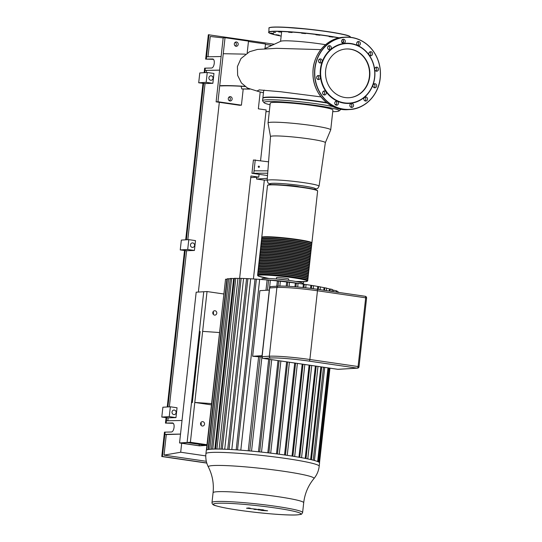 <?xml version="1.0" encoding="UTF-8"?>
<svg xmlns="http://www.w3.org/2000/svg" width="542" height="542" viewBox="0 0 542 542"><rect width="100%" height="100%" fill="white"/><g stroke="black" fill="none" stroke-linecap="round" stroke-linejoin="round"><path stroke-width="0.81" d="M371.412 55.616A2.046 1.863 -93.4 0 1 368.824 53.834A2.046 1.863 -93.4 0 1 372.496 53.265A2.046 1.863 -93.4 0 1 371.412 55.616M369.935 55.589A2.046 1.863 86.6 0 0 369.719 51.957M360.017 44.769A2.046 1.863 -93.4 0 1 356.67 43.631A2.046 1.863 -93.4 0 1 360.166 42.567A2.046 1.863 -93.4 0 1 360.017 44.769M357.781 45.392A2.046 1.863 86.6 0 0 357.564 41.754M345.281 41.592A2.046 1.863 -93.4 0 1 341.575 41.429A2.046 1.863 -93.4 0 1 343.31 39.275A2.046 1.863 -93.4 0 1 345.281 41.592M342.686 43.184A2.046 1.863 86.6 0 0 342.469 39.552M331.162 46.917A2.046 1.863 -93.4 0 1 329.57 49.742A2.046 1.863 -93.4 0 1 327.592 47.811A2.046 1.863 -93.4 0 1 331.162 46.917M328.703 49.566A2.046 1.863 86.6 0 0 328.486 45.934M321.433 59.329A2.046 1.863 -93.4 0 1 320.437 62.994A2.046 1.863 -93.4 0 1 318.459 61.063A2.046 1.863 -93.4 0 1 321.433 59.329M319.57 62.818A2.046 1.863 86.6 0 0 319.353 59.186M318.71 75.501A2.046 1.863 -93.4 0 1 318.608 79.572A2.046 1.863 -93.4 0 1 316.63 77.641A2.046 1.863 -93.4 0 1 318.71 75.501M317.741 79.396A2.046 1.863 86.6 0 0 317.524 75.765M323.716 91.09A2.046 1.863 -93.4 0 1 326.304 92.872A2.046 1.863 -93.4 0 1 322.639 93.441A2.046 1.863 -93.4 0 1 323.716 91.09M323.703 94.857A2.046 1.863 86.6 0 0 323.486 91.219M335.112 101.937A2.046 1.863 -93.4 0 1 338.465 103.068A2.046 1.863 -93.4 0 1 334.97 104.139A2.046 1.863 -93.4 0 1 335.112 101.937M335.857 105.053A2.046 1.863 86.6 0 0 335.64 101.415M349.847 105.114A2.046 1.863 -93.4 0 1 353.553 105.277A2.046 1.863 -93.4 0 1 351.819 107.431A2.046 1.863 -93.4 0 1 349.847 105.114M350.952 107.255A2.046 1.863 86.6 0 0 350.735 103.624M363.967 99.789A2.046 1.863 -93.4 0 1 365.559 96.964A2.046 1.863 -93.4 0 1 367.544 98.895A2.046 1.863 -93.4 0 1 363.967 99.789M364.935 100.873A2.046 1.863 86.6 0 0 364.719 97.242M373.695 87.377A2.046 1.863 -93.4 0 1 374.691 83.705A2.046 1.863 -93.4 0 1 376.67 85.643A2.046 1.863 -93.4 0 1 373.695 87.377M374.068 87.621A2.046 1.863 86.6 0 0 373.851 83.99M376.419 71.205A2.046 1.863 -93.4 0 1 376.521 67.133A2.046 1.863 -93.4 0 1 378.499 69.064A2.046 1.863 -93.4 0 1 376.419 71.205M375.897 71.043A2.046 1.863 86.6 0 0 375.681 67.411M374.732 77.316A30.108 27.351 -93.4 0 1 331.128 97.208A30.108 27.351 -93.4 0 1 336.833 45.528A30.108 27.351 -93.4 0 1 374.732 77.316M374.576 77.269A29.796 27.066 -93.4 0 1 331.433 96.95A29.796 27.066 -93.4 0 1 337.077 45.813A29.796 27.066 -93.4 0 1 374.576 77.269M346.067 48.99A24.41 22.175 -93.4 0 1 369.393 76.578A24.41 22.175 -93.4 0 1 349.001 97.723M369.719 76.558A24.41 22.175 -93.4 0 1 349.163 97.709A24.41 22.175 -93.4 0 1 325.559 74.674A24.41 22.175 -93.4 0 1 346.23 48.976A24.41 22.175 -93.4 0 1 369.719 76.558M279.232 35.189L275.817 34.695L279.232 35.189M273.595 33.55L270.858 33.096L273.595 33.55M273.392 32.405L275.512 32.479L273.392 32.405M278.649 31.944L281.542 32.12L278.649 31.944M288.568 32.229L292.097 32.513L288.568 32.229M301.637 33.225L305.586 33.604L301.637 33.225M315.871 34.769L319.943 35.223L315.871 34.769M329.096 36.632L332.984 37.127L329.096 36.632M343.587 41.416L343.025 41.239L343.574 41.192M259.401 166.841A0.63 0.576 -93.4 0 1 258.263 166.794A0.63 0.576 -93.4 0 1 258.798 166.13A0.63 0.576 -93.4 0 1 259.401 166.841M268.575 161.828L253.412 159.998L251.949 173.277L267.701 173.196M267.883 170.852L254.049 170.818L255.255 159.883M267.524 175.547L251.949 173.277M253.792 173.162L254.049 170.818M325.329 142.702A27.588 2.141 -173.7 0 0 325.342 142.661A27.588 2.141 -173.7 0 0 309.428 138.935A27.588 2.141 -173.7 0 0 270.505 136.604L268.046 123.007A31.524 2.446 -173.7 0 1 268.046 122.953A31.524 2.446 -173.7 0 1 312.531 125.622A31.524 2.446 -173.7 0 1 330.722 129.87A31.524 2.446 -173.7 0 1 330.708 129.924L325.342 142.681M245.384 54.146L223.263 53.705L225.032 37.696L248.493 41.124L247.193 52.94M249.767 89.132L241.773 88.949L241.109 86.273M249.327 88.942L241.773 88.949M245.641 86.551C234.693 85.832 226.522 85.629 221.15 85.934L219.727 85.731L223.263 53.705M245.262 86.381C233.832 85.629 225.316 85.412 219.727 85.731L217.959 101.74L241.427 105.168L243.195 89.159M332.883 106.578A39.41 3.056 -173.7 0 0 318.181 104.037A39.41 3.056 -173.7 0 0 262.572 100.697A39.41 3.056 -173.7 0 0 262.667 100.948L264.056 102.675A37.832 2.934 6.3 0 1 317.355 105.636A37.832 2.934 6.3 0 1 339.035 110.954A37.832 2.934 6.3 0 1 332.734 111.659M339.035 110.954L340.769 109.572A39.41 3.056 -173.7 0 0 340.918 109.349A39.41 3.056 -173.7 0 0 340.891 109.206M270.058 104.741A37.832 2.934 6.3 0 1 264.056 102.675M327.233 103.075A39.41 3.056 -173.7 0 0 318.445 101.672A39.41 3.056 -173.7 0 0 262.836 98.332L262.572 100.697M336.081 104.877A39.41 3.056 -173.7 0 0 335.376 104.708M330.722 129.87L332.91 110.046A31.524 2.446 -173.7 0 0 314.719 105.798A31.524 2.446 -173.7 0 0 270.234 103.129L268.046 122.953M299.204 186.766A7.486 0.583 -173.7 0 0 295.891 186.17A7.486 0.583 -173.7 0 0 286.393 185.357M326.711 102.662A39.41 3.056 -173.7 0 0 318.479 101.354A39.41 3.056 -173.7 0 0 262.87 98.021A39.41 3.056 -173.7 0 0 262.904 98.183M336.325 104.62A39.41 3.056 -173.7 0 0 335.064 104.315M262.87 98.021L263.69 90.561A39.41 3.056 6.3 0 1 264.279 90.121M259.571 89.891L256.847 90.981A48.556 3.767 6.3 0 0 263.453 92.75M325.539 44.708A28.028 2.175 -173.7 0 0 320.092 43.855A28.028 2.175 -173.7 0 0 283.134 40.867A28.028 2.175 -173.7 0 0 280.824 41.233L264.72 48.651M232.132 99.05A2.127 1.931 -93.4 0 1 228.277 98.881A2.127 1.931 -93.4 0 1 230.079 96.645A2.127 1.931 -93.4 0 1 232.132 99.05M229.401 100.69A2.127 1.931 86.6 0 0 229.178 96.957M238.168 44.376A2.127 1.931 -93.4 0 1 234.313 44.207A2.127 1.931 -93.4 0 1 236.116 41.971A2.127 1.931 -93.4 0 1 238.168 44.376M235.438 46.016A2.127 1.931 86.6 0 0 235.214 42.283M225.032 37.696L223.189 37.804L216.116 101.849L239.584 105.277L241.427 105.168M216.116 101.849L217.959 101.74M211.522 403.6L194.795 402.455L190.391 442.286L206.983 444.711M211.38 404.874L194.795 402.455L202.64 331.379L219.368 332.524M261.935 356.88L258.636 356.751A53.834 4.173 -173.7 0 0 252.64 356.263L259.882 290.654L269.293 290.085M252.64 356.263L262.05 355.694M248.256 450.788L258.636 356.751M258.48 451.777L268.697 359.217M286.217 286.183L286.684 281.976A53.834 4.173 -173.7 0 0 279.476 281.169L280.37 281.284L279.848 286.068M267.823 452.8L278.005 360.579M294.936 286.752L295.343 283.046A53.834 4.173 -173.7 0 0 288.656 282.206L286.684 281.976M289.475 282.321L289.116 286.339M276.481 453.864L286.643 361.839M303.032 287.504L303.405 284.15A53.834 4.173 -173.7 0 0 297.179 283.283L295.343 283.046M298.025 283.412L297.721 286.989M284.543 454.962L294.699 363.011M303.94 287.606L304.306 284.286L303.405 284.15M304.306 284.286L305.112 284.401A53.834 4.173 -173.7 0 1 306.664 284.631A53.834 4.173 -173.7 0 1 310.891 285.288L313.533 285.702L313.201 288.717M305.735 287.802L306.013 284.536M292.036 456.079L302.192 364.109M310.552 288.371L310.891 285.288M314.448 460.504L324.726 367.401M333.093 291.596L333.262 290.112A53.834 4.173 -173.7 0 0 332.05 289.692M298.947 457.218L309.116 365.118M317.483 289.313L317.795 286.461A53.834 4.173 -173.7 0 0 313.533 285.722M329.231 291.034L329.461 288.94L330.308 289.035L332.083 289.381L331.86 291.413M317.795 286.461L320.403 286.887L320.092 289.699M310.627 459.535L320.864 366.832M329.461 288.94A53.834 4.173 -173.7 0 0 326.623 288.242M305.193 458.376L315.39 366.033M323.757 290.234L324.041 287.68A53.834 4.173 -173.7 0 0 320.397 286.948M324.041 287.68L326.636 288.114L326.365 290.614M227.247 279.184L226.102 279.259M230.553 278.791L227.857 278.771M225.486 279.821L206.373 450.233M230.831 278.452L233.636 278.507L214.808 449.067M234.408 278.473A53.834 4.173 -173.7 0 0 233.636 278.507M234.984 278.317L237.958 278.405L219.117 449.067M239.808 278.412A53.834 4.173 -173.7 0 0 237.958 278.405M240.37 278.351L243.568 278.486L224.72 449.223M246.576 278.595A53.834 4.173 -173.7 0 0 243.568 278.486M247.132 278.595L250.661 278.791L231.813 449.569M255.038 279.049A53.834 4.173 -173.7 0 0 250.661 278.791M255.6 279.083L272.972 280.302A20.494 1.592 -173.7 0 1 291.589 282.355L306.664 284.631M237.518 449.935L256.373 279.137L259.665 279.367L240.811 450.178M280.289 281.271L277.341 280.946A53.834 4.173 -173.7 0 0 269.469 280.18L267.118 279.97A53.834 4.173 -173.7 0 0 259.665 279.367M270.316 280.268L269.577 287.714M336.907 292.152L337.029 290.979L333.262 290.112M338.323 292.362L338.357 291.908L336.975 291.555M211.502 449.189A56.985 4.424 -173.7 0 0 208.48 449.494A56.985 4.424 -173.7 0 0 206.705 449.982A56.985 4.424 -173.7 0 0 206.278 450.443L205.919 453.715A56.985 4.424 -173.7 0 1 263.046 455.578A56.985 4.424 -173.7 0 1 319.197 466.222L319.563 462.949A56.985 4.424 -173.7 0 0 319.509 462.719A56.985 4.424 -173.7 0 0 318.161 461.77A56.985 4.424 -173.7 0 0 313.12 460.144A56.985 4.424 -173.7 0 0 307.578 458.864A56.985 4.424 -173.7 0 0 301.244 457.624A56.985 4.424 -173.7 0 0 294.252 456.432A56.985 4.424 -173.7 0 0 286.691 455.266A56.985 4.424 -173.7 0 0 278.568 454.142A56.985 4.424 -173.7 0 0 269.869 453.044A56.985 4.424 -173.7 0 0 260.526 451.987A56.985 4.424 -173.7 0 0 250.384 450.985A56.985 4.424 -173.7 0 0 236.685 449.874A56.985 4.424 -173.7 0 0 228.08 449.365A56.985 4.424 -173.7 0 0 221.204 449.108A56.985 4.424 -173.7 0 0 215.73 449.061A56.985 4.424 -173.7 0 0 211.502 449.189M265.973 290.288L267.118 279.97M276.759 286.217L277.341 280.946M288.574 280.309L288.717 279.042A6.145 0.474 -173.7 0 0 282.66 277.89A6.145 0.474 -173.7 0 0 276.495 277.687L276.359 278.961M302.599 284.015L302.666 283.419A20.494 1.592 -173.7 0 0 291.759 280.79L285.275 279.814A6.145 0.474 -173.7 0 0 279.686 279.198L273.141 278.737A20.494 1.592 -173.7 0 0 261.928 278.92L261.861 279.516M291.759 280.79A20.494 1.592 -173.7 0 0 273.141 278.737M202.308 426.012A2.209 2.005 86.6 0 0 204.551 423.702A2.209 2.005 86.6 0 0 200.547 423.736A2.209 2.005 86.6 0 0 202.308 426.012M223.629 293.967L207.037 291.542L202.64 331.379M214.551 315.098A2.209 2.005 86.6 0 0 216.793 312.795A2.209 2.005 86.6 0 0 212.789 312.829A2.209 2.005 86.6 0 0 214.551 315.098M200.154 331.69L199.348 331.575L200.174 331.528L192.329 402.604L191.502 402.652L187.105 442.482L190.391 442.286M199.348 331.575L203.751 291.738L207.037 291.542M206.908 445.375L187.105 442.482L203.751 291.738L196.184 292.192L179.544 442.943L187.105 442.482L206.908 445.375L199.456 445.849L179.544 442.943M200.831 422.665A2.209 2.005 -93.4 0 1 200.98 425.179M213.074 311.758A2.209 2.005 -93.4 0 1 213.223 314.272M311.569 242.985L311.589 242.823A24.905 1.931 -173.7 0 0 297.219 239.469A24.905 1.931 -173.7 0 0 262.077 237.362L262.057 237.525M261.922 237.579A25.223 1.958 6.3 0 1 261.766 237.328A25.223 1.958 6.3 0 1 297.355 239.462A25.223 1.958 6.3 0 1 311.901 242.863A25.223 1.958 6.3 0 1 311.691 243.073M311.731 244.422L311.853 243.331A25.223 1.958 -173.7 0 0 297.301 239.93A25.223 1.958 -173.7 0 0 261.711 237.796L261.59 238.887A25.223 1.958 6.3 0 1 297.179 241.021A25.223 1.958 6.3 0 1 311.731 244.422A25.223 1.958 6.3 0 1 311.521 244.638M311.399 244.55L311.413 244.388A24.905 1.931 -173.7 0 0 297.05 241.027A24.905 1.931 -173.7 0 0 261.901 238.92L261.888 239.083M311.555 245.987L311.677 244.889A25.223 1.958 -173.7 0 0 297.131 241.488A25.223 1.958 -173.7 0 0 261.542 239.354L261.42 240.452A25.223 1.958 6.3 0 1 297.009 242.586A25.223 1.958 6.3 0 1 311.555 245.987A25.223 1.958 6.3 0 1 311.345 246.197M311.223 246.115L311.243 245.953A24.905 1.931 -173.7 0 0 296.874 242.592A24.905 1.931 -173.7 0 0 261.732 240.485L261.711 240.648M311.386 247.545L311.508 246.454A25.223 1.958 -173.7 0 0 296.955 243.053A25.223 1.958 -173.7 0 0 261.366 240.919L261.244 242.01A25.223 1.958 6.3 0 1 296.833 244.144A25.223 1.958 6.3 0 1 311.386 247.545A25.223 1.958 6.3 0 1 311.176 247.762M311.054 247.674L311.074 247.511A24.905 1.931 -173.7 0 0 296.704 244.157A24.905 1.931 -173.7 0 0 261.556 242.044L261.542 242.206M311.21 249.11L311.332 248.012A25.223 1.958 -173.7 0 0 296.786 244.618A25.223 1.958 -173.7 0 0 261.197 242.477L261.075 243.575A25.223 1.958 6.3 0 1 296.664 245.709A25.223 1.958 6.3 0 1 311.21 249.11A25.223 1.958 6.3 0 1 311.006 249.32M310.878 249.239L310.898 249.076A24.905 1.931 -173.7 0 0 296.528 245.716A24.905 1.931 -173.7 0 0 261.386 243.609L261.366 243.771M311.04 250.668L311.162 249.577A25.223 1.958 -173.7 0 0 296.61 246.176A25.223 1.958 -173.7 0 0 261.02 244.042L260.898 245.133A25.223 1.958 6.3 0 1 296.488 247.274A25.223 1.958 6.3 0 1 311.04 250.668A25.223 1.958 6.3 0 1 310.83 250.885M310.708 250.797L310.729 250.634A24.905 1.931 -173.7 0 0 296.359 247.281A24.905 1.931 -173.7 0 0 261.217 245.174L261.197 245.33M310.864 252.233L310.986 251.142A25.223 1.958 -173.7 0 0 296.44 247.741A25.223 1.958 -173.7 0 0 260.851 245.607L260.729 246.698A25.223 1.958 6.3 0 1 296.318 248.832A25.223 1.958 6.3 0 1 310.864 252.233A25.223 1.958 6.3 0 1 310.661 252.45M310.539 252.362L310.552 252.199A24.905 1.931 -173.7 0 0 296.189 248.839A24.905 1.931 -173.7 0 0 261.041 246.732L261.02 246.895M310.695 253.798L310.817 252.701A25.223 1.958 -173.7 0 0 296.264 249.3A25.223 1.958 -173.7 0 0 260.675 247.166L260.553 248.263A25.223 1.958 6.3 0 1 296.149 250.397A25.223 1.958 6.3 0 1 310.695 253.798A25.223 1.958 6.3 0 1 310.485 254.008M310.363 253.92L310.383 253.758A24.905 1.931 -173.7 0 0 296.013 250.404A24.905 1.931 -173.7 0 0 260.871 248.297L260.851 248.46M310.525 255.357L310.641 254.266A25.223 1.958 -173.7 0 0 296.095 250.865A25.223 1.958 -173.7 0 0 260.506 248.731L260.384 249.821A25.223 1.958 6.3 0 1 295.973 251.955A25.223 1.958 6.3 0 1 310.525 255.357A25.223 1.958 6.3 0 1 310.315 255.573M310.193 255.485L310.207 255.323A24.905 1.931 -173.7 0 0 295.844 251.962A24.905 1.931 -173.7 0 0 260.695 249.855L260.682 250.018M310.349 256.922L310.471 255.824A25.223 1.958 -173.7 0 0 295.918 252.423A25.223 1.958 -173.7 0 0 260.329 250.289L260.207 251.386A25.223 1.958 6.3 0 1 295.803 253.52A25.223 1.958 6.3 0 1 310.349 256.922A25.223 1.958 6.3 0 1 310.139 257.132M310.017 257.05L310.038 256.888A24.905 1.931 -173.7 0 0 295.668 253.527A24.905 1.931 -173.7 0 0 260.526 251.42L260.506 251.583M310.18 258.48L310.295 257.389A25.223 1.958 -173.7 0 0 295.749 253.988A25.223 1.958 -173.7 0 0 260.16 251.854L260.038 252.945A25.223 1.958 6.3 0 1 295.627 255.079A25.223 1.958 6.3 0 1 310.18 258.48A25.223 1.958 6.3 0 1 309.97 258.697M309.848 258.609L309.861 258.446A24.905 1.931 -173.7 0 0 295.498 255.092A24.905 1.931 -173.7 0 0 260.35 252.978L260.336 253.141M310.004 260.045L310.126 258.947A25.223 1.958 -173.7 0 0 295.58 255.553A25.223 1.958 -173.7 0 0 259.984 253.412L259.869 254.51A25.223 1.958 6.3 0 1 295.458 256.644A25.223 1.958 6.3 0 1 310.004 260.045A25.223 1.958 6.3 0 1 309.794 260.255M309.672 260.174L309.692 260.011A24.905 1.931 -173.7 0 0 295.322 256.651A24.905 1.931 -173.7 0 0 260.18 254.544L260.16 254.706M309.834 261.603L309.956 260.512A25.223 1.958 -173.7 0 0 295.404 257.111A25.223 1.958 -173.7 0 0 259.814 254.977L259.693 256.068A25.223 1.958 6.3 0 1 295.282 258.209A25.223 1.958 6.3 0 1 309.834 261.603A25.223 1.958 6.3 0 1 309.624 261.82M309.502 261.732L309.516 261.569A24.905 1.931 -173.7 0 0 295.153 258.216A24.905 1.931 -173.7 0 0 260.004 256.109L259.991 256.264M309.658 263.168L309.78 262.077A25.223 1.958 -173.7 0 0 295.234 258.676A25.223 1.958 -173.7 0 0 259.638 256.542L259.523 257.633A25.223 1.958 6.3 0 1 295.112 259.767A25.223 1.958 6.3 0 1 309.658 263.168A25.223 1.958 6.3 0 1 309.448 263.385M309.326 263.297L309.346 263.134A24.905 1.931 -173.7 0 0 294.977 259.774A24.905 1.931 -173.7 0 0 259.835 257.667L259.814 257.829M309.489 264.733L309.611 263.636A25.223 1.958 -173.7 0 0 295.058 260.235A25.223 1.958 -173.7 0 0 259.469 258.1L259.347 259.198A25.223 1.958 6.3 0 1 294.936 261.332A25.223 1.958 6.3 0 1 309.489 264.733A25.223 1.958 6.3 0 1 309.279 264.943M309.157 264.855L309.177 264.692A24.905 1.931 -173.7 0 0 294.807 261.339A24.905 1.931 -173.7 0 0 259.659 259.232L259.645 259.394M309.313 266.291L309.435 265.201A25.223 1.958 -173.7 0 0 294.889 261.8A25.223 1.958 -173.7 0 0 259.3 259.665L259.178 260.756A25.223 1.958 6.3 0 1 294.767 262.89A25.223 1.958 6.3 0 1 309.313 266.291A25.223 1.958 6.3 0 1 309.109 266.508M308.981 266.42L309.001 266.257A24.905 1.931 -173.7 0 0 294.631 262.897A24.905 1.931 -173.7 0 0 259.489 260.79L259.469 260.953M309.143 267.856L309.265 266.759A25.223 1.958 -173.7 0 0 294.712 263.358A25.223 1.958 -173.7 0 0 259.123 261.224L259.001 262.321A25.223 1.958 6.3 0 1 294.591 264.455A25.223 1.958 6.3 0 1 309.143 267.856A25.223 1.958 6.3 0 1 308.933 268.066M308.811 267.985L308.832 267.823A24.905 1.931 -173.7 0 0 294.462 264.462A24.905 1.931 -173.7 0 0 259.32 262.355L259.3 262.518M308.967 269.415L309.089 268.324A25.223 1.958 -173.7 0 0 294.543 264.923A25.223 1.958 -173.7 0 0 258.954 262.789L258.832 263.879A25.223 1.958 6.3 0 1 294.421 266.014A25.223 1.958 6.3 0 1 308.967 269.415A25.223 1.958 6.3 0 1 308.764 269.631M308.642 269.543L308.655 269.381A24.905 1.931 -173.7 0 0 294.292 266.027A24.905 1.931 -173.7 0 0 259.144 263.913L259.123 264.076M308.798 270.98L308.92 269.882A25.223 1.958 -173.7 0 0 294.367 266.488A25.223 1.958 -173.7 0 0 258.778 264.347L258.656 265.445A25.223 1.958 6.3 0 1 294.252 267.579A25.223 1.958 6.3 0 1 308.798 270.98A25.223 1.958 6.3 0 1 308.588 271.19M308.466 271.108L308.486 270.946A24.905 1.931 -173.7 0 0 294.116 267.585A24.905 1.931 -173.7 0 0 258.974 265.478L258.954 265.641M308.628 272.538L308.744 271.447A25.223 1.958 -173.7 0 0 294.198 268.046A25.223 1.958 -173.7 0 0 258.609 265.912L258.487 267.003A25.223 1.958 6.3 0 1 294.076 269.144A25.223 1.958 6.3 0 1 308.628 272.538A25.223 1.958 6.3 0 1 308.418 272.755M308.296 272.667L308.31 272.504A24.905 1.931 -173.7 0 0 293.947 269.15A24.905 1.931 -173.7 0 0 258.798 267.043L258.785 267.199M308.452 274.103L308.574 273.012A25.223 1.958 -173.7 0 0 294.021 269.611A25.223 1.958 -173.7 0 0 258.432 267.477L258.31 268.568A25.223 1.958 6.3 0 1 293.906 270.702A25.223 1.958 6.3 0 1 308.452 274.103A25.223 1.958 6.3 0 1 308.242 274.32M308.12 274.232L308.141 274.069A24.905 1.931 -173.7 0 0 293.771 270.709A24.905 1.931 -173.7 0 0 258.629 268.602L258.609 268.764M308.283 275.668L308.398 274.57A25.223 1.958 -173.7 0 0 293.852 271.169A25.223 1.958 -173.7 0 0 258.263 269.035L258.141 270.133A25.223 1.958 6.3 0 1 293.73 272.267A25.223 1.958 6.3 0 1 308.283 275.668A25.223 1.958 6.3 0 1 308.073 275.878M307.951 275.79L307.964 275.627A24.905 1.931 -173.7 0 0 293.601 272.274A24.905 1.931 -173.7 0 0 258.453 270.167L258.439 270.329M308.107 277.226L308.229 276.135A25.223 1.958 -173.7 0 0 293.683 272.734A25.223 1.958 -173.7 0 0 258.087 270.6L257.972 271.691A25.223 1.958 6.3 0 1 293.561 273.825A25.223 1.958 6.3 0 1 308.107 277.226A25.223 1.958 6.3 0 1 307.897 277.443M307.775 277.355L307.795 277.192A24.905 1.931 -173.7 0 0 293.425 273.832A24.905 1.931 -173.7 0 0 258.283 271.725L258.263 271.888M307.937 278.791L308.059 277.694A25.223 1.958 -173.7 0 0 293.507 274.293A25.223 1.958 -173.7 0 0 257.917 272.159L257.796 273.256A25.223 1.958 6.3 0 1 293.385 275.39A25.223 1.958 6.3 0 1 307.937 278.791A25.223 1.958 6.3 0 1 307.727 279.001M307.605 278.92L307.619 278.757A24.905 1.931 -173.7 0 0 293.256 275.397A24.905 1.931 -173.7 0 0 258.107 273.29L258.094 273.453M307.761 280.349L307.883 279.259A25.223 1.958 -173.7 0 0 293.337 275.858A25.223 1.958 -173.7 0 0 257.741 273.724L257.626 274.814A25.223 1.958 6.3 0 1 293.215 276.948A25.223 1.958 6.3 0 1 307.761 280.349A25.223 1.958 6.3 0 1 307.551 280.566M307.429 280.478L307.45 280.316A24.905 1.931 -173.7 0 0 293.08 276.962A24.905 1.931 -173.7 0 0 257.938 274.848L257.917 275.011M293.161 277.423A25.223 1.958 -173.7 0 0 257.572 275.282L258.385 276.129L269.022 278.5A24.905 1.931 6.3 0 1 260.959 275.045A24.905 1.931 6.3 0 1 292.998 277.741A24.905 1.931 6.3 0 1 307.314 280.952A24.905 1.931 6.3 0 1 295.824 281.461L306.196 281.555L307.714 280.817A25.223 1.958 -173.7 0 0 293.161 277.423M187.491 442.611L205.98 445.307L199.077 445.72L180.588 443.024L187.491 442.611M199.226 444.325L199.077 445.72M258.195 509.521L248.737 508.328L250.208 508.186L248.663 507.962L246.522 508.22L255.993 509.155L253.886 509.297L255.384 509.514L258.568 509.48M265.885 510.625L262.579 510.422L265.275 510.672M263.195 510.374L262.579 510.422M263.907 510.252L260.844 510.252L262.213 510.523L267.626 510.794L263.907 510.252M262.111 509.717L257.85 509.717L260.16 510.097L263.608 509.934L262.111 509.717M257.85 509.717L258.473 509.968M258.819 509.399L258.331 509.243M260.146 509.507L259.659 509.344M303.567 281.704L303.303 284.123M194.578 245.485A2.283 2.08 -93.4 0 1 190.445 245.309A2.283 2.08 -93.4 0 1 192.383 242.897A2.283 2.08 -93.4 0 1 194.578 245.485M187.708 249.483L188.792 239.639L195.499 240.621L194.415 250.458L186.59 250.722L180.249 249.93L187.708 249.483L194.415 250.458M188.792 239.639L181.333 240.086L180.249 249.93M213.372 59.349L205.648 59.112L208.338 34.742L274.293 44.241M173.189 423.322L165.466 423.085L172.444 422.943C175.351 423.133 174.151 432.164 171.238 431.994L164.463 432.15L161.773 456.52L162.431 456.479L165.12 432.109M187.81 239.7L205.045 83.57L198.697 82.784L206.163 82.33L212.87 83.312L205.045 83.57M186.353 239.788L203.623 83.366M167.898 406.934L185.168 250.512M169.355 406.846L186.59 250.722M185.696 239.821L202.965 83.407M167.241 406.974L184.51 250.553M205.777 455.897L180.689 452.231L164.03 455.124L166.292 434.582L164.87 434.372L180.527 434.074M206.319 461.296L164.03 455.124M239.618 278.412L250.926 175.981L258.751 177.126L259.062 174.314M260.567 160.662L266.163 109.951L258.344 108.813L260.201 91.977M264.997 48.523L265.499 43.983L248.453 41.497M219.32 102.316L198.372 292.063M181.678 443.254L180.689 452.231M267.355 177.742L267.308 178.372M264.272 277.66L264.184 278.452M267.179 179.991L264.32 180.161L256.502 179.023L256.698 177.248M256.502 179.023L267.281 178.372M269.306 111.523L265.973 111.727M265.451 44.403L271.901 45.338M223.175 37.913L210.249 36.477L208.006 56.781M250.75 177.607L258.751 177.126M253.419 278.947L264.32 180.161M206.746 462.949L162.431 456.479M206.793 463.092L161.773 456.52M221.122 56.531L206.556 56.808L208.995 34.708M166.123 423.045L166.374 420.782L182.024 420.484M180.52 434.108L166.292 434.582M167.824 420.755L168.142 417.868L161.794 417.076L162.878 407.232L170.344 406.785L177.051 407.767L175.96 417.604L168.142 417.868M166.374 420.782L166.719 417.658M205.648 59.112L212.627 58.97C215.533 59.159 214.334 68.19 211.427 68.021L204.646 68.177L204.151 72.675M204.808 72.642L205.303 68.136M219.612 70.169L205.052 70.399L219.618 70.121M206.306 59.071L206.556 56.808M206.265 72.553L206.475 70.609M206.163 82.33L207.247 72.492L213.954 73.468L212.87 83.312M176.13 412.631A2.283 2.08 -93.4 0 1 171.99 412.455A2.283 2.08 -93.4 0 1 173.928 410.05A2.283 2.08 -93.4 0 1 176.13 412.631M175.96 417.604L169.253 416.629L170.344 406.785M169.253 416.629L161.794 417.076M165.466 423.085L166.062 417.699M213.033 78.339A2.283 2.08 -93.4 0 1 208.9 78.163A2.283 2.08 -93.4 0 1 210.838 75.751A2.283 2.08 -93.4 0 1 213.033 78.339M207.247 72.492L199.788 72.94L198.697 82.784M380.138 78.109A36.097 32.798 -93.4 0 1 327.863 101.957A36.097 32.798 -93.4 0 1 334.699 39.993A36.097 32.798 -93.4 0 1 380.138 78.109M380.213 78.136A36.253 32.94 -93.4 0 1 349.678 109.545A36.253 32.94 -93.4 0 1 314.617 75.331A36.253 32.94 -93.4 0 1 345.322 37.168A36.253 32.94 -93.4 0 1 380.213 78.136M348.099 109.64A36.253 32.94 -93.4 0 1 313.039 75.426A36.253 32.94 -93.4 0 1 343.743 37.263C326.616 37.832 312.104 55.155 312.964 73.976C312.937 93.874 330.064 111.273 348.099 109.64L349.678 109.545C365.064 108.942 378.662 94.958 380.227 78.129C381.182 68.319 378.953 59.43 373.546 51.47C366.243 41.585 356.832 36.822 345.322 37.168L343.743 37.263M350.295 36.795A40.826 3.171 -173.7 0 0 310.099 29.336A40.826 3.171 -173.7 0 0 269.245 27.845M268.995 28.143C268.561 28.076 268.29 26.605 283.1 27.161L310.593 29.39C324.712 30.996 335.783 32.696 343.804 34.492C347.903 35.325 350.125 36.212 350.471 37.141A40.989 3.177 -173.7 0 0 310.085 29.485A40.989 3.177 -173.7 0 0 268.995 28.143L268.859 32.757L275.214 34.857L281.156 36.077A40.826 3.171 -173.7 0 1 280.783 31.463A40.826 3.171 -173.7 0 1 338.94 37.94M339.373 37.852A40.989 3.177 -173.7 0 0 294.719 32.12A40.989 3.177 -173.7 0 0 268.547 32.208M341.826 42.337A40.826 3.171 -173.7 0 0 343.404 42.33L341.826 42.337M314.374 189.382L317.748 188.399L319.055 186.204A26.111 2.026 -173.7 0 0 303.987 182.681A26.111 2.026 -173.7 0 0 267.145 180.479L270.505 136.604M271.23 184.585A22.96 1.782 6.3 0 1 277.409 183.345A22.96 1.782 6.3 0 1 302.341 185.777A22.96 1.782 6.3 0 1 314.164 189.327M302.619 512.529A45.589 3.537 -173.7 0 0 257.694 504.013A45.589 3.537 -173.7 0 0 211.997 502.522C212.017 504.162 213.297 505.225 215.818 505.727C231.854 510.632 283.398 515.937 297.111 514.9C302.253 514.134 301.196 514.853 302.619 512.529L303.703 502.732A45.589 3.537 -173.7 0 0 258.778 494.216A45.589 3.537 -173.7 0 0 213.074 492.725L211.997 502.522M296.847 514.886A44.01 3.415 6.3 0 1 221.38 507.149A44.01 3.415 6.3 0 1 253.182 505.232A44.01 3.415 6.3 0 1 296.847 514.886M317.09 289.265L365.193 296.291A1.579 0.65 98.3 0 1 365.247 296.291A1.579 0.65 98.3 0 1 365.681 297.809L358.093 366.541L309.875 359.502A1.579 0.65 98.3 0 1 309.048 361.108L357.259 368.147A1.579 1.43 86.6 0 0 357.53 368.16A1.579 1.579 0 0 0 359 366.758L358.093 366.541A1.579 0.65 98.3 0 1 357.259 368.147L337.862 369.312A1.579 0.65 98.3 0 1 337.808 369.312A1.579 0.65 98.3 0 1 337.754 369.298M263.202 358.404A1.579 0.65 -81.7 0 0 263.283 358.425L337.808 369.312A1.579 1.579 0 0 0 338.133 369.326A1.579 1.43 -93.4 0 1 337.862 369.312L263.337 358.431A1.579 1.43 -93.4 0 1 262.084 356.656L261.942 356.697A1.579 1.579 0 0 0 263.283 358.425A1.579 0.65 -81.7 0 0 263.337 358.431L270.566 357.991A1.579 1.43 -93.4 0 1 269.32 356.223L262.084 356.656L269.672 287.924A1.579 1.43 -93.4 0 1 271 286.562A1.579 1.579 0 0 0 269.53 287.958L276.908 287.49A1.579 1.43 -93.4 0 1 278.236 286.129L271 286.562M365.681 297.809L366.588 298.025A1.579 1.579 0 0 0 365.247 296.291L317.036 289.252A1.579 0.65 98.3 0 1 317.463 290.769L365.681 297.809M278.5 286.135A29.16 2.263 -173.7 0 1 316.975 289.245A1.579 0.65 98.3 0 1 317.036 289.252C303.025 287.179 284.604 285.675 278.236 286.129M276.908 287.49A30.738 2.385 6.3 0 1 317.463 290.769L309.875 359.502A30.738 2.385 -173.7 0 0 269.32 356.223L276.908 287.49M270.566 357.991A29.16 2.263 6.3 0 1 309.048 361.108M249.74 450.924L260.146 356.663M259.72 451.906L269.93 359.4M268.907 452.929L279.089 360.735M287.307 286.237L287.761 282.125M277.463 453.993L287.619 361.981M295.918 286.833L296.318 283.188M285.451 455.09L295.6 363.147M292.89 456.208L303.046 364.231M311.406 288.48L311.745 285.417M311.46 459.731L321.704 366.961M330.071 291.156L330.308 289.035M299.767 457.36L309.936 365.24M318.303 289.435L318.621 286.582M306.006 458.539L316.203 366.155M324.57 290.349L324.854 287.782M208.087 449.562L226.902 279.164M209.808 449.325L228.643 278.696M212.769 449.128L231.617 278.405M267.484 290.194L268.595 280.119M278.019 286.135L278.574 281.102M317.646 461.554L327.991 367.876M336.358 292.07L336.494 290.837M319.008 462.231L329.4 368.086M337.768 292.28L337.829 291.752M222.301 449.142L241.156 278.358M216.922 449.054L235.77 278.29M229.056 449.413L247.911 278.622M303.703 502.732C304.773 493.64 308.188 485.591 313.94 478.593A53.184 4.126 -173.7 0 0 261.623 468.457A53.184 4.126 -173.7 0 0 208.352 466.94C206.245 462.78 205.438 458.376 205.919 453.715M317.348 190.655A24.905 1.931 -173.7 0 0 302.978 187.295A24.905 1.931 -173.7 0 0 267.836 185.188M303.08 187.6A25.223 1.958 6.3 0 1 317.626 191.001L317.266 190.405C315.708 189.504 310.952 188.467 302.992 187.295L292.504 185.967L272.944 184.578L268.466 184.815L267.491 185.466A25.223 1.958 6.3 0 1 303.08 187.6M172.241 422.929L172.641 422.99M212.423 58.956L212.823 59.017M319.055 186.204L325.342 142.661M267.145 180.479L268.019 182.986L271.02 184.592M337.3 38.36L337.381 37.649M280.58 41.341L281.664 31.497M320.837 49.62L276.555 48.333L257.457 49.437L249.55 51.714L240.966 58.556L237.423 66.544L237.64 75.379L241.42 82.96L247.504 88.048L258.277 91.449M321.033 96.903L280.62 91.74L259.069 89.884M269.53 287.958L261.942 356.697M366.588 298.025L359 366.758M357.53 368.16L338.133 369.326M261.935 356.941L251.542 451.093M271.718 359.658L261.515 452.096M280.878 360.999L270.702 453.146M289.408 362.246L279.252 454.23M287.24 455.348L297.389 363.411M294.679 456.499L304.834 364.495M313.229 460.172L323.493 367.219M301.548 457.685L311.725 365.498M307.781 458.905L317.991 366.419M225.553 279.191L206.698 449.989M227.301 278.71L208.446 449.501M211.421 449.196L230.275 278.405M328.54 367.957L318.181 461.784M329.949 368.16L319.516 462.719M236.183 449.84L255.045 279.042M220.96 449.101L239.815 278.31M215.574 449.061L234.435 278.27M227.721 449.352L246.576 278.554M313.94 478.593C316.901 474.995 318.649 470.876 319.197 466.222M213.074 492.725C214.009 483.62 212.437 475.022 208.352 466.94M311.901 242.863L317.626 191.001M261.766 237.328L267.491 185.466"/></g></svg>
